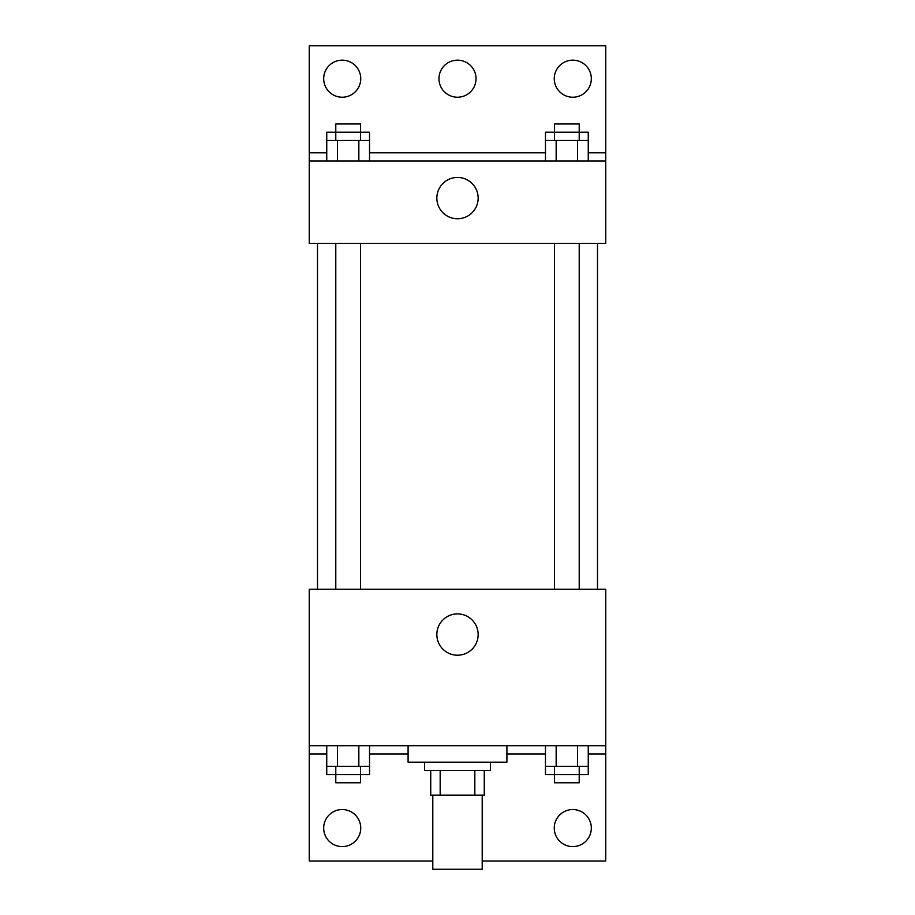 <?xml version="1.0" encoding="UTF-8"?>
<svg xmlns="http://www.w3.org/2000/svg" width="915" height="915" viewBox="0 0 915 915"><rect width="100%" height="100%" fill="white"/><g stroke="black" fill="none" stroke-linecap="round" stroke-linejoin="round"><path stroke-width="1.37" d="M432.795 795.135L432.795 869.25L482.205 869.25L482.205 795.135M474.828 770.43L474.828 795.135L430.736 795.135L430.736 770.43M474.828 795.135L484.264 795.135L484.264 770.43L484.264 795.135M490.44 762.195L490.44 770.43L424.56 770.43L424.56 762.195M440.172 770.43L440.172 795.135M408.09 745.725L408.09 762.195L506.91 762.195L506.91 745.725M309.27 745.725L309.27 589.26L605.73 589.26L605.73 745.725L309.27 745.725L309.27 861.015L432.795 861.015M605.73 745.725L605.73 861.015L482.205 861.015M436.844 634.553A20.656 20.656 0 0 1 467.828 616.664A20.656 20.656 0 0 1 467.828 652.441A20.656 20.656 0 0 1 436.844 634.553M605.73 753.96L588.254 753.96M545.466 753.96L506.91 753.96M408.09 753.96L369.534 753.96M326.747 753.96L309.27 753.96M554.261 828.075A18.529 18.529 0 0 1 582.054 812.028A18.529 18.529 0 0 1 582.054 844.122A18.529 18.529 0 0 1 554.261 828.075M323.681 828.075A18.529 18.529 0 0 1 351.474 812.028A18.529 18.529 0 0 1 351.474 844.122A18.529 18.529 0 0 1 323.681 828.075M597.495 243.39L597.495 589.26M579.218 589.26L579.218 243.39M360.487 243.39L360.487 589.26M605.73 243.39L309.27 243.39L309.27 45.75L605.73 45.75L605.73 243.39M605.73 161.04L309.27 161.04M436.844 198.097A20.656 20.656 0 0 1 467.828 180.209A20.656 20.656 0 0 1 467.828 215.986A20.656 20.656 0 0 1 436.844 198.097M309.27 152.805L326.747 152.805M369.534 152.805L545.466 152.805M588.254 152.805L605.73 152.805M438.971 78.69A18.529 18.529 0 0 1 466.764 62.643A18.529 18.529 0 0 1 466.764 94.737A18.529 18.529 0 0 1 438.971 78.69M360.739 78.69A18.529 18.529 0 0 1 332.946 94.737A18.529 18.529 0 0 1 332.946 62.643A18.529 18.529 0 0 1 360.739 78.69M591.319 78.69A18.529 18.529 0 0 1 563.526 94.737A18.529 18.529 0 0 1 563.526 62.643A18.529 18.529 0 0 1 591.319 78.69M579.218 140.453L579.218 123.983L554.513 123.983L554.513 132.218L588.254 132.218L588.254 140.453L545.466 140.453L545.466 161.04M588.254 140.453L588.254 161.04M577.559 140.453L577.559 161.04M556.16 140.453L556.16 161.04M360.487 140.453L360.487 123.983L335.782 123.983L335.782 132.218L369.534 132.218L369.534 140.453L326.747 140.453L326.747 161.04M369.534 140.453L369.534 161.04M358.84 140.453L358.84 161.04M337.441 140.453L337.441 161.04M554.513 140.453L554.513 132.218L545.466 132.218L545.466 140.453M335.782 140.453L335.782 132.218L326.747 132.218L326.747 140.453M588.254 745.725L588.254 766.312L545.466 766.312L545.466 774.548L579.218 774.548L579.218 782.783L554.513 782.783L554.513 766.312M545.466 745.725L545.466 766.312M577.559 745.725L577.559 766.312M556.16 745.725L556.16 766.312M579.218 766.312L579.218 774.548L588.254 774.548L588.254 766.312M369.534 745.725L369.534 766.312L326.747 766.312L326.747 774.548L360.487 774.548L360.487 782.783L335.782 782.783L335.782 766.312M326.747 745.725L326.747 766.312M358.84 745.725L358.84 766.312M337.441 745.725L337.441 766.312M360.487 766.312L360.487 774.548L369.534 774.548L369.534 766.312M317.505 243.39L317.505 589.26M554.513 589.26L554.513 243.39M335.782 243.39L335.782 589.26"/></g></svg>
